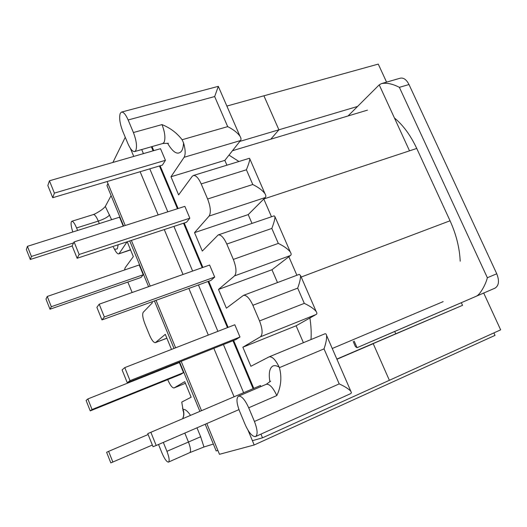 <?xml version="1.0" encoding="UTF-8"?>
<svg xmlns="http://www.w3.org/2000/svg" width="527" height="527" viewBox="0 0 527 527"><rect width="100%" height="100%" fill="white"/><g stroke="black" fill="none" stroke-linecap="round" stroke-linejoin="round"><path stroke-width="0.79" d="M189.845 218.191L184.852 206.353L74.09 241.926L72.14 245.878L77.133 258.263L186.492 222.256L189.845 218.191L79.149 254.475L74.09 241.926M239.983 337.01L234.811 324.757L124.774 367.615L122.093 369.895L127.264 382.74L235.912 339.579L239.983 337.01L130.031 380.639L124.774 367.615M133.41 132.534L128.147 119.972C125.722 114.497 123.509 111.869 121.487 112.093L120.248 113.345C118.983 117.587 119.813 123.562 122.751 131.269L127.857 143.502C130.314 149.095 132.587 151.783 134.681 151.565L135.795 150.538C137.224 146.532 136.427 140.531 133.41 132.534L162.006 124.596C170.201 127.909 176.901 132.956 182.111 139.734L227.69 126.625C233.303 129.484 237.387 132.666 239.963 136.177C241.142 138.14 241.32 139.596 240.496 140.557L184.121 157.283C185.675 154.358 185.484 149.576 183.561 142.936C183.37 146.605 182.685 149.339 181.512 151.15C177.843 155.412 173.185 152.764 167.533 143.219M269.896 381.825C268.526 373.32 269.501 368.063 272.834 366.054C274.567 365.237 276.701 365.626 279.238 367.22C275.634 359.789 272.261 356.331 269.113 356.858L250.892 366.285L242.855 347.214L260.41 336.819C262.907 334.362 262.617 329.065 259.534 320.936L252.874 305.291C249.574 298.223 246.432 294.916 243.441 295.377L226.393 308.19L218.488 289.442L234.528 275.904C236.788 272.953 236.392 267.466 233.342 259.422L226.801 244.06C223.804 237.572 220.932 234.528 218.191 234.93L202.302 251.069L194.529 232.631L209.1 216.07C211.129 212.644 210.635 206.959 207.618 199.008L201.195 183.916C198.468 177.955 195.853 175.148 193.343 175.498L192.223 176.354L178.613 194.898L170.972 176.769L184.121 157.283M260.898 386.587L260.457 385.533L147.758 433.622L153.028 446.712L156.19 445.499L150.834 432.232M165.425 160.313L160.518 148.686L49.433 180.787L47.838 185.537L52.74 197.704L162.415 165.089L165.425 160.313L54.4 193.113L49.433 180.787M214.693 277.077L209.614 265.035L99.201 304.191L96.889 307.32L101.968 319.935L210.984 280.41L214.693 277.077L104.353 316.971L99.201 304.191M183.521 372.629L179.378 362.563L87.857 398.946L86.099 400.441L90.236 410.902L180.801 374.348L183.521 372.629L92.047 409.525L87.857 398.946M143.239 274.745L139.214 264.962L47.259 296.451L45.974 299.059L49.993 309.217L140.979 277.479L143.239 274.745L51.323 306.714L47.259 296.451M213.363 444.07L203.969 446.988L189.792 452.627C191.11 451.395 190.642 447.818 188.409 441.889L184.812 433.089M111.098 195.622L105.321 206.432L111.619 219.7M118.206 244.739L117.304 248.876L114.557 249.357C116.217 252.565 117.613 254.073 118.727 253.882L130.492 249.726M127.079 241.821L119.201 253.5M124.596 269.962L125.077 267.861L133.324 256.616L127.224 241.774M132.152 292.505L127.837 282.064M171.486 349.421L165.287 334.342L155.379 342.642C153.713 342.754 151.75 340.218 149.497 335.047L144.905 323.822C142.718 318.044 142.165 314.191 143.245 312.261L152.336 302.841L151.914 301.826M163.159 368.478L163.35 368.94M183.291 411.179L181.749 402.081L191.136 397.22L184.733 381.64L174.088 387.938C172.309 388.043 170.221 385.349 167.81 379.855L167.718 379.631M123.239 226.142L119.557 217.19L27.411 246.333L26.35 249.482L30.309 259.488L72.179 245.977M354.177 341.107L357.062 347.688L494.991 288.157C498.917 285.647 499.504 280.858 496.763 273.783L408.992 84.524C406.501 79.656 403.603 77.541 400.309 78.167L381.535 83.582C386.713 82.607 392.661 83.859 399.374 87.344L408.992 84.524M348.024 115.98L379.216 84.847L381.535 83.582M372.747 340.976L494.991 288.157M279.238 367.22L279.422 367.648C281.965 377.253 281.095 386.554 276.813 395.566L248.704 407.786C244.956 399.65 241.557 395.77 238.507 396.146L238.487 396.152C236.155 398.142 236.537 403.201 239.633 411.323L245.18 424.617C248.81 432.608 252.216 436.6 255.397 436.6L255.608 436.521C257.92 434.61 257.525 429.591 254.436 421.462L248.704 407.786M240.496 140.557L224.845 160.373L226.92 165.188M207.618 199.008L252.782 184.509C258.408 187.316 262.453 190.346 264.923 193.6C266.036 195.405 266.148 196.723 265.259 197.546L248.21 214.608L251.998 223.402M233.342 259.422L278.315 243.415C283.954 246.162 287.953 249.027 290.318 252.025C291.365 253.671 291.411 254.837 290.449 255.516L271.965 269.738L277.492 282.564M259.534 320.936L304.303 303.368C309.955 306.055 313.908 308.756 316.16 311.477C317.142 312.959 317.116 313.967 316.075 314.5L296.108 325.778L303.4 342.695M77.601 230.457L76.58 227.941C74.663 223.428 73.075 221.202 71.817 221.268L71.329 221.775C70.737 223.685 71.231 227.084 72.818 231.972M163.33 442.403L166.934 451.316C169.187 457.304 169.72 460.894 168.521 462.08L168.442 462.113C166.677 461.948 164.523 458.912 161.973 453.003L158.535 444.478M99.313 223.593L98.292 221.103C96.375 216.643 94.741 214.456 93.384 214.555L94.886 213.936C100.104 211.189 103.582 208.685 105.321 206.432M121.487 112.093L218.343 86.329L214.66 96.56L227.69 126.625M254.436 421.462L339.21 383.893C344.882 386.495 348.762 388.972 350.863 391.311L351.456 392.753L350.738 393.61L255.608 436.521M357.056 347.688L355.462 346.68L353.202 341.522M399.374 87.344L487.356 277.729C485.565 285.226 479.438 295.37 476.263 296.161M224.845 160.373L170.972 176.769M248.21 214.608L194.529 232.631M271.965 269.738L218.488 289.442M296.108 325.778L242.855 347.214M114.557 249.357L113.384 247.222M182.111 139.734L183.561 142.936M193.343 175.498L249.423 158.278L249.831 158.89C249.673 160.926 248.527 164.556 246.405 169.786L252.782 184.509M218.191 234.93L274.192 215.839L274.969 216.709C274.949 219.094 273.902 223.007 271.827 228.435L278.315 243.415M243.441 295.377L299.283 274.369L300.535 275.535C300.673 278.289 299.725 282.485 297.696 288.124L304.303 303.368M324.54 333.973L324.711 333.894C325.653 333.472 326.272 333.973 326.562 335.403C326.852 338.538 326.009 343.024 324.033 348.874L339.21 383.893M182.605 418.695L182.691 418.537C183.976 415.724 184.042 412.911 182.895 410.092L183.08 409.591C184.858 408.893 187.342 410.803 190.53 415.322M156.19 445.499L238.962 409.611M127.264 382.74L130.031 380.639M52.74 197.704L54.4 193.113M77.133 258.263L79.149 254.475M49.993 309.217L51.323 306.714M30.309 259.488L31.416 256.445L73.615 242.881M31.416 256.445L27.411 246.333M90.236 410.902L92.047 409.525M112.877 462.1L108.621 451.362L106.612 452.271L110.815 462.897L152.349 445.032M108.621 451.362L148.12 434.518M101.968 319.935L104.353 316.971M394.427 117.962C403.142 125.156 410.586 135.32 416.745 148.449L450.051 220.78C456.184 234.331 459.57 247.802 460.203 261.194M309.902 317.985C311.114 326.002 311.47 333.196 310.983 339.566M263.79 199.015L271.491 216.755M288.855 256.741L296.892 275.265M228.988 155.129L238.955 161.493M386.568 82.126L378.267 64.103L263.915 95.795L278.908 129.807L357.576 106.441M270.792 139.194L278.908 129.807L270.792 139.194M394.71 331.45L395.757 333.795L462.541 305.331L336.885 359.144L373.228 343.683L389.374 380.296L500.65 329.843L483.7 293.032M395.757 333.795L336.852 359.078M461.329 302.676L462.541 305.331M226.867 106.065L263.915 95.795L278.908 129.807L239.818 141.414M107.969 183.574L106.961 185.563L123.614 226.024M217.895 450.46L216.189 450.941L205.201 424.248M199.885 411.337L179.562 361.963M174.002 348.439L154.437 300.91M148.581 286.681L129.754 240.938M336.931 359.262L373.228 343.683L389.374 380.296L262.512 437.818L252.4 440.684M262.512 437.818L260.957 434.11M243.612 392.714L223.422 344.539M217.895 331.345L198.455 284.955M192.632 271.062L173.917 226.399M167.81 211.828L149.793 168.844M143.416 153.627L141.71 149.549M493.885 332.912L495.018 335.376L254.192 444.979L219.476 454.3L206.808 423.55M201.498 410.652L181.176 361.318M175.616 347.813L156.058 300.324M150.202 286.102L131.375 240.404M125.235 225.497L107.126 181.532M254.192 444.979L248.059 430.282M234.074 396.778L213.85 348.34M208.317 335.073L188.85 288.434M183.014 274.468L164.279 229.568M158.166 214.924L140.129 171.716M133.739 156.42L130.36 148.324M125.261 137.284L112.903 162.448M152.046 146.585L153.752 150.636M160.122 165.774L178.113 208.521M184.206 223.007L202.895 267.42M208.705 281.234L228.119 327.359M233.639 340.482L253.79 388.373M182.487 408.142L183.08 409.591C184.272 412.694 184.14 415.717 182.678 418.669M196.986 427.812L200.655 436.764L203.969 446.988M487.356 277.729L496.763 273.783M324.033 348.874L279.422 367.648M271.827 228.435L226.801 244.06M297.696 288.124L252.874 305.291M246.405 169.786L201.195 183.916M214.66 96.56L128.147 119.972M109.629 214.858C107.949 217.012 104.168 219.094 98.292 221.103L76.58 227.941M409.525 150.841L379.216 84.847M166.934 451.316L200.655 436.764M134.681 151.565L162.803 143.496L164.022 142.455C165.662 138.436 164.991 132.488 162.006 124.596M276.813 395.566C273.058 387.576 269.554 383.814 266.306 384.282L238.507 396.146M189.707 452.66L168.521 462.08M265.259 197.546L209.1 216.07M290.449 255.516L234.528 275.904M316.075 314.5L260.41 336.819M174.2 387.885L185.412 383.294L174.088 387.938M155.623 342.497L166.868 338.189M332.254 348.492L443.181 301.622M301.194 277.044L450.051 220.78M263.829 198.975L416.745 148.449M253.118 388.662L232.967 340.745M227.447 327.623L208.033 281.484M202.216 267.657L183.528 223.231M177.434 208.738L159.444 165.972M153.074 150.834L151.368 146.776M71.817 221.268L93.384 214.555M118.727 253.882L130.577 249.93M155.379 342.642L166.888 338.235M269.113 356.858L324.711 333.894M162.803 143.496L168.429 143.285M266.306 384.282L270.654 381.146M326.562 335.403L350.863 391.311M300.535 275.535L316.16 311.477M274.969 216.709L290.318 252.025M249.831 158.89L264.923 193.6M218.441 86.678L239.963 136.177M232.473 150.715L367.444 110.136"/></g></svg>
